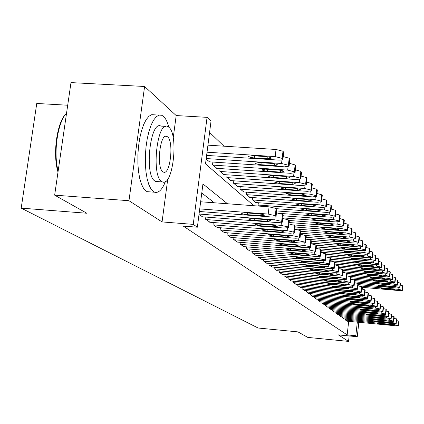 <?xml version="1.0" encoding="UTF-8"?>
<svg xmlns="http://www.w3.org/2000/svg" width="424" height="424" viewBox="0 0 424 424"><rect width="100%" height="100%" fill="white"/><g stroke="black" fill="none" stroke-linecap="round" stroke-linejoin="round"><path stroke-width="0.64" d="M67.702 105.232L36.761 103.461L21.2 208.126L258.126 328.022L297.95 331.891L307.776 337.409L348.544 341.399L349.148 335.941M21.2 208.126L86.856 213.246L54.654 195.146L70.988 82.6L144.595 86.485L128.97 200.716L162.063 221.922L193.233 224.37L207.066 117.347L211.014 121.253L205.523 163.903L253.886 205.72M173.215 137.927L176.188 115.556L144.595 86.485M176.188 115.556L207.066 117.347M223.973 146.179L209.578 132.405M54.654 195.146L128.97 200.716M345.491 319.134L345.396 319.993L347.23 321.212M342.391 316.876L342.295 317.756L344.177 319.007M339.211 314.56L339.11 315.467L341.044 316.749M335.951 312.181L335.845 313.113L337.827 314.433M332.601 309.743L332.496 310.697L334.525 312.053M329.162 307.236L329.051 308.221L331.139 309.61M325.632 304.66L325.515 305.672L327.662 307.098M322.001 302.015L321.885 303.054L324.09 304.522M318.27 299.296L318.148 300.367L320.417 301.872M314.433 296.498L314.306 297.6L316.638 299.148M310.485 293.62L310.357 294.754L312.753 296.344M306.425 290.657L306.287 291.823L308.757 293.466M302.243 287.605L302.1 288.808L304.644 290.498M297.934 284.462L297.791 285.702L300.409 287.44M293.493 281.218L293.344 282.501L296.042 284.292M288.919 277.879L288.765 279.199L291.548 281.048M284.197 274.429L284.038 275.791L286.905 277.699M279.326 270.867L279.156 272.282L282.119 274.249M274.296 267.194L274.121 268.652L277.179 270.687M269.102 263.394L268.917 264.905L272.081 267.003M263.728 259.467L263.543 261.03L266.807 263.203M258.179 255.407L257.978 257.024L261.359 259.271M252.428 251.204L252.227 252.879L255.725 255.2M246.482 246.848L246.264 248.586L249.89 250.992M240.318 242.337L240.095 244.139L243.848 246.636M233.926 237.657L233.693 239.534L237.588 242.115M227.301 232.803L227.057 234.748L231.096 237.429M220.416 227.762L220.162 229.787L224.354 232.569M213.272 222.521L213.002 224.63L217.364 227.518M205.841 217.072L205.561 219.266L210.092 222.271M199.004 214.544L202.534 216.818M206.133 159.159L209.589 161.857M212.88 162.074L212.535 164.782L216.961 168.349M220.125 168.561L219.796 171.158L224.058 174.593M227.1 174.799L226.787 177.301L230.889 180.603M233.815 180.809L233.513 183.21L237.467 186.396M240.286 186.592L240 188.908L243.805 191.977M246.524 192.167L246.249 194.399L249.922 197.356M252.545 197.547L252.28 199.693L255.826 202.55M258.359 202.741L258.105 204.808L259.626 206.144M227.502 203.764L202.942 183.947L197.372 227.206L183.295 226.093L347.171 334.902L348.676 321.35M214.306 202.789L201.776 193M358.842 322.309L357.262 336.725L338.389 334.896L348.544 341.399M357.262 336.725L355.816 335.739L357.31 322.161M347.171 334.902L355.816 335.739M197.372 227.206L193.233 224.37M362.668 287.382L362.478 289.142M162.063 221.922L167.74 179.167M199.731 208.899L268.212 214.072L275.25 215.673L276.045 216.473C275.913 216.993 274.408 217.162 271.53 216.982L199.397 211.497M276.893 209.392L276.114 208.47L269.086 206.848L200.647 201.771M258.555 213.823C261.857 214.157 263.776 214.639 264.316 215.281L260.744 215.689L247.213 214.661C243.927 214.332 241.998 213.844 241.436 213.198L244.945 212.795L258.555 213.823M207.029 152.205L275.165 156.604L282.135 158.375L282.909 159.339C282.76 159.981 281.255 160.23 278.393 160.087L206.615 155.407M207.935 145.167L276.029 149.476L282.994 151.267L283.746 152.37M265.546 156.578L252.004 155.703L248.491 156.297C249.036 157.071 250.944 157.617 254.214 157.929L267.677 158.804L271.249 158.205C270.729 157.437 268.827 156.891 265.546 156.578M58.003 172.07C52.422 154.066 57.012 121.805 66.239 113.505M66.552 113.155C57.659 121.969 53.138 152.757 58.136 171.163M168.747 127.163C167.411 121.964 165.657 118.365 163.484 116.367L161.809 115.286L159.106 115.09L156.339 116.685L153.647 120.029L151.145 124.979L148.972 131.323L147.234 138.765L146.015 146.937L145.384 155.444L145.363 163.86L145.962 171.773L147.139 178.796L148.829 184.599L150.949 188.918L153.393 191.574L154.606 192.215C158.534 193.318 162.154 189.751 165.461 181.525M158.989 115.121L151.739 114.666L148.941 116.255L146.206 119.589L143.683 124.529L141.483 130.868L139.729 138.293L138.505 146.455L137.874 154.951L137.864 163.357L138.478 171.254L139.681 178.271L141.409 184.064L143.566 188.383L146.047 191.044L147.276 191.68L149.646 191.855M157.463 181.594L155.735 181.472L154.818 180.969C144.139 174.953 150.297 120.034 160.919 126.092L165.726 126.379M168.821 127.227L167.676 126.5C157.203 120.443 151.061 175.435 161.586 181.451L162.493 181.949C172.891 187.064 178.896 134.678 168.821 127.227M162.88 171.762L163.489 172.107C170.199 175.51 174.084 141.462 167.544 136.82L166.833 136.38C160.092 132.585 156.149 167.719 162.88 171.762M199.068 214.041L274.779 219.828L281.653 221.381L282.278 221.943L277.959 222.621L202.116 216.786M265.297 219.568C268.519 219.892 270.395 220.363 270.915 220.978L267.396 221.355L254.124 220.337C250.907 220.008 249.026 219.542 248.48 218.922L251.941 218.546L265.297 219.568M276.485 212.827L282.495 214.321L283.243 215.201M205.942 219.542L281.08 225.356L287.795 226.861L288.527 227.593L284.138 228.038L209.689 222.24M271.763 225.08C274.922 225.398 276.75 225.854 277.254 226.443L273.782 226.798L260.755 225.785C257.607 225.467 255.773 225.012 255.248 224.418L258.661 224.063L271.763 225.08M282.845 218.503L288.617 219.939L289.332 220.777M213.367 224.89L287.133 230.667L293.7 232.129L294.399 232.829L290.074 233.248L216.977 227.487M277.98 230.375C281.07 230.688 282.856 231.128 283.343 231.695L279.92 232.029L267.131 231.022C264.051 230.709 262.255 230.269 261.746 229.702L265.117 229.368L277.98 230.375M288.956 223.952L294.505 225.34L295.189 226.135M220.512 230.036L292.952 235.776L299.381 237.191L300.049 237.864L295.782 238.256L223.983 232.538M283.958 235.468L289.2 236.746L285.818 237.058L273.263 236.062L268 234.779L271.328 234.472L283.958 235.468M294.828 229.198L300.16 230.529L300.817 231.287M206.212 158.539L281.552 163.5L288.362 165.212L288.967 165.879L289.099 166.129L284.647 166.839L209.17 161.825M283.243 156.578L289.195 158.237L289.915 159.292M272.102 163.447L258.815 162.567L255.354 163.134C255.879 163.876 257.739 164.401 260.94 164.708L274.143 165.583L277.667 165.016C277.164 164.279 275.309 163.754 272.102 163.447M212.901 165.106L287.679 170.114L294.336 171.773L295.04 172.653L290.652 173.326L216.563 168.323M289.433 163.335L295.146 164.936L295.835 165.938M278.398 170.04L265.36 169.165L261.942 169.701C262.445 170.411 264.269 170.92 267.396 171.222L280.359 172.096L283.831 171.556C283.349 170.846 281.536 170.342 278.398 170.04M220.151 171.471L293.567 176.474L300.075 178.085L300.754 178.923L296.424 179.564L223.676 174.566M295.374 169.833L300.87 171.37L301.533 172.329M284.446 176.379L271.646 175.504L268.275 176.008C268.763 176.691 270.538 177.184 273.607 177.481L286.333 178.356L289.756 177.847C289.29 177.163 287.52 176.676 284.446 176.379M227.126 177.603L299.227 182.59L305.598 184.149L306.25 184.954L301.983 185.558L230.518 180.576M301.088 176.082L306.372 177.561L307.008 178.472M290.265 182.474L277.694 181.599L274.365 182.082L279.58 183.502L292.078 184.371L295.459 183.894C295.003 183.237 293.276 182.765 290.265 182.474M227.391 234.991L298.554 240.689L304.845 242.067L305.487 242.708L301.279 243.074L230.736 237.403M289.709 240.371L294.834 241.611L291.5 241.903L279.167 240.912L274.021 239.671L277.301 239.38L289.709 240.371M300.473 234.239L305.609 235.521L306.239 236.248M233.847 183.502L304.681 188.473L310.914 189.989L311.539 190.763L307.331 191.335L237.111 186.369M306.584 182.092L311.666 183.523L312.281 184.392M295.862 188.341L283.513 187.472L280.232 187.927L285.331 189.305L297.611 190.169L300.945 189.714L295.862 188.341M234.022 239.767L303.95 245.417L310.103 246.757L310.723 247.372L306.568 247.717L237.244 242.088M295.247 245.093L300.266 246.291L296.975 246.567L284.854 245.581L279.819 244.383L283.057 244.107L295.247 245.093M305.905 239.094L310.85 240.334L311.46 241.028M240.318 189.184L309.928 194.139L316.034 195.612L316.633 196.354L312.483 196.895L243.466 191.95M311.873 187.885L316.77 189.258L317.359 190.095M301.257 193.991L289.12 193.127L285.882 193.556L290.875 194.892L302.943 195.756L306.229 195.321L301.257 193.991M240.408 244.367L309.144 249.975L315.175 251.278L315.769 251.872L311.672 252.195L243.514 246.604M300.584 249.641L305.497 250.807L302.248 251.061L290.334 250.086L285.405 248.92L288.601 248.665L300.584 249.641M311.137 243.774L315.901 244.966L316.49 245.629M246.556 194.664L314.99 199.603L320.968 201.034L321.546 201.744L317.449 202.259L249.593 197.335M316.966 193.466L321.689 194.791L322.256 195.591M306.457 199.439L294.526 198.575L291.33 198.983L296.217 200.276L308.078 201.14L311.322 200.727L306.457 199.439M246.567 248.803L314.152 254.374L320.062 255.64L320.634 256.207L316.59 256.509L249.572 250.966M305.731 254.029L310.543 255.158L307.336 255.396L295.623 254.432L290.795 253.298L293.949 253.059L305.731 254.029M316.182 248.289L320.777 249.434L321.339 250.07M252.577 199.953L319.866 204.872L325.727 206.26L326.284 206.949L322.24 207.437L255.508 202.529M321.88 198.851L326.432 200.128L326.978 200.891M311.47 204.691L299.741 203.833L296.588 204.22L301.374 205.476L313.034 206.334L316.24 205.942L311.47 204.691M252.519 253.091L318.986 258.613L324.784 259.843L325.33 260.394L321.339 260.675L255.412 255.179M310.697 258.258L315.408 259.356L312.25 259.583L300.727 258.624L295.994 257.522L299.111 257.299L310.697 258.258M321.042 252.64L325.478 253.748L326.019 254.358M258.391 205.062L324.572 209.954L330.322 211.306L330.858 211.968L326.867 212.429L276.331 208.672M326.618 204.045L331.012 205.274L331.536 206.011M316.309 209.758L304.776 208.905L301.66 209.276L306.351 210.495L317.82 211.343L320.984 210.977L316.309 209.758M258.264 257.23L323.655 262.705L329.337 263.908L329.867 264.433L325.929 264.698L261.062 259.244M315.488 262.35L320.109 263.415L316.988 263.627L305.656 262.673L301.019 261.603L304.098 261.391L315.488 262.35M325.738 256.843L330.015 257.914L330.54 258.497M276.708 210.94L329.119 214.862L334.759 216.182L335.273 216.812L331.335 217.252L279.994 213.394M331.186 209.059L335.432 210.251L335.935 210.951M320.984 214.655L309.637 213.807L306.563 214.157L311.158 215.339L322.441 216.187L325.563 215.837L320.984 214.655M263.813 261.226L328.16 266.659L333.736 267.83L334.245 268.339L330.36 268.588L266.521 263.177M320.12 266.298L324.651 267.332L321.572 267.533L310.421 266.585L305.874 265.546L308.911 265.35L320.12 266.298M330.264 260.903L334.404 261.937L334.907 262.498M283.168 215.8L333.513 219.606L339.046 220.888L339.539 221.498L335.654 221.916L282.919 217.91M335.601 213.903L339.704 215.053L340.191 215.731M325.5 219.388L314.332 218.546L311.296 218.874L315.806 220.024L326.909 220.867L329.994 220.538L325.5 219.388M269.182 265.095L332.522 270.48L337.992 271.625L338.485 272.113L334.642 272.346L271.8 266.982M324.599 270.115L329.045 271.122L326.003 271.307L315.027 270.369L310.564 269.357L313.569 269.171L324.599 270.115M334.642 264.825L338.644 265.827L339.131 266.367M289.205 220.48L337.758 224.19L343.186 225.441L343.668 226.029L339.831 226.427L289.126 222.531M339.868 218.588L343.832 219.701L344.304 220.348M329.861 223.962L318.875 223.125L315.875 223.437L320.3 224.556L331.229 225.393L334.271 225.08L329.861 223.962M274.376 268.837L336.736 274.18L342.104 275.293L342.581 275.764L338.792 275.982L276.914 270.66M328.934 273.803L333.296 274.789L330.291 274.959L319.479 274.031L315.106 273.045L318.069 272.876L328.934 273.803M338.877 268.62L342.746 269.584L343.212 270.109M293.662 224.906L341.866 228.626L347.198 229.845L347.59 230.274L343.869 230.788L295.088 227.004M343.991 223.119L347.828 224.195L348.284 224.821M334.086 228.388L323.268 227.55L320.306 227.852L324.646 228.939L335.411 229.776L338.416 229.474L334.086 228.388M279.405 272.457L340.811 277.757L346.085 278.844L346.546 279.299L342.804 279.501L281.859 274.227M333.126 277.376L337.403 278.335L334.435 278.494L323.793 277.577L319.5 276.618L322.431 276.453L333.126 277.376M342.968 272.293L346.715 273.226L347.166 273.729M294.86 228.944L345.841 232.919L351.077 234.106L351.523 234.657L347.781 235.013L300.812 231.334M347.982 227.502L351.697 228.547L352.137 229.146M338.177 232.67L327.524 231.843L324.593 232.124L328.854 233.184L339.454 234.011L342.422 233.73L338.177 232.67M284.276 275.966L344.76 281.218L349.943 282.283L350.383 282.723L346.689 282.909L286.656 277.678M337.181 280.836L341.389 281.769L338.453 281.923L327.969 281.006L323.756 280.073L326.65 279.92L337.181 280.836M346.933 275.849L350.558 276.75L350.993 277.232M300.595 233.216L349.689 237.074L354.835 238.235L355.264 238.765L351.57 239.104L305.54 235.468M351.846 231.753L355.445 232.76L355.869 233.338M342.136 236.82L331.642 235.993L328.748 236.263L332.935 237.297L343.376 238.118L346.307 237.848L342.136 236.82M288.993 279.363L348.586 284.573L353.674 285.612L354.104 286.036L350.452 286.211L291.299 281.027M341.113 284.186L345.247 285.098L342.348 285.241L332.019 284.334L327.879 283.423L330.736 283.28L341.113 284.186M350.765 279.294L354.279 280.169L354.703 280.63L393.106 283.953L393.244 282.654M306.112 237.35L353.42 241.102L358.476 242.231L358.895 242.745L355.243 243.069L306.716 239.205M355.588 235.866L359.075 236.841L359.483 237.398M345.973 240.837L335.633 240.021L332.776 240.276L336.884 241.282L347.176 242.099L350.07 241.844L345.973 240.837M293.572 282.66L352.291 287.827L357.294 288.839L357.713 289.253L354.104 289.412L295.804 284.271M344.924 287.435L348.984 288.325L346.122 288.452L335.946 287.557L331.875 286.666L334.7 286.539L344.924 287.435M354.48 282.628L357.888 283.476L358.296 283.926M311.417 241.357L357.034 245.003L362.006 246.111L362.409 246.604L358.799 246.911L311.216 243.09M359.213 239.852L362.589 240.8L362.986 241.336M349.689 244.733L339.502 243.922L336.677 244.16L340.716 245.141L350.855 245.957L353.717 245.713L349.689 244.733M298.008 285.856L355.884 290.981L360.808 291.972L361.206 292.369L357.644 292.518L300.176 287.419M348.623 290.588L352.609 291.452L349.779 291.574L339.751 290.684L335.75 289.815L338.543 289.693L348.623 290.588M358.084 285.866L361.386 286.688L361.709 287.196M316.171 245.21L360.543 248.787L365.43 249.869L365.817 250.351L362.255 250.637L316.336 246.922M362.727 243.721L366.002 244.637L366.31 245.252M353.298 248.512L343.26 247.706L340.467 247.934L344.436 248.893L354.427 249.699L357.257 249.471L353.298 248.512M302.317 288.961L359.372 294.039L364.211 295.009L364.603 295.396L361.078 295.533L304.421 290.477M352.206 293.641L356.128 294.489L353.33 294.601L343.445 293.721L339.513 292.873L342.274 292.756L352.206 293.641M361.577 289.004L364.783 289.799L365.096 290.292M319.208 248.824L363.94 252.46L368.748 253.52L369.129 253.981L365.605 254.257L321.275 250.642M366.135 247.473L369.315 248.358L369.617 248.957M356.796 252.179L346.901 251.374L344.14 251.596L348.04 252.529L357.893 253.329L360.692 253.112L356.796 252.179M306.494 291.972L362.759 297.007L367.518 297.955L367.894 298.326L364.412 298.459L308.539 293.445M355.688 296.609L359.541 297.436L356.78 297.542L347.028 296.668L343.164 295.835L345.894 295.729L355.688 296.609M364.969 292.051L368.074 292.825L368.382 293.297M321.09 252.248L367.242 256.027L371.975 257.061L372.341 257.511L368.859 257.771L326.003 254.246M369.442 251.114L372.526 251.973L372.818 252.55M360.193 255.741L350.436 254.941L347.707 255.147L351.544 256.059L361.259 256.859L364.025 256.653L360.193 255.741M310.559 294.897L366.045 299.89L370.73 300.817L371.09 301.178L367.65 301.3L312.541 296.328M359.064 299.487L362.859 300.298L360.13 300.393L350.51 299.524L346.71 298.713L359.064 299.487M368.255 295.009L371.276 295.756L371.572 296.217M325.855 255.81L370.449 259.488L375.102 260.5L375.457 260.935L372.018 261.179L329.581 257.67M372.648 254.649L375.648 255.487L375.934 256.038M363.495 259.197L353.87 258.401L351.173 258.598L354.946 259.488L364.529 260.283L367.264 260.087L363.495 259.197M314.502 297.738L369.235 302.688L373.846 303.6L374.201 303.95L370.793 304.056L316.431 299.132M362.35 302.286L366.082 303.075L363.379 303.165L353.897 302.307L350.15 301.512L362.35 302.286M371.451 297.881L374.387 298.607L374.673 299.053M330.45 259.271L373.565 262.848L378.144 263.839L378.489 264.263L375.086 264.497L330.28 260.765M375.77 258.089L378.68 258.894L378.961 259.435M366.696 262.557L357.204 261.767L354.538 261.952L358.254 262.822L367.703 263.611L370.406 263.426L366.696 262.557M318.339 300.499L372.336 305.407L376.878 306.298L377.217 306.637L373.851 306.738L320.215 301.856M365.541 305.004L369.214 305.778L366.543 305.858L357.183 305.01L353.499 304.231L365.541 305.004M374.551 300.674L377.408 301.379L377.689 301.809M334.891 262.636L376.591 266.118L381.102 267.088L381.436 267.496L378.076 267.719L334.727 264.083M378.796 261.423L381.627 262.212L381.897 262.732M369.813 265.822L360.448 265.037L357.808 265.212L361.465 266.065L370.793 266.844L373.464 266.67L369.813 265.822M322.065 303.186L375.351 308.052L379.819 308.926L380.153 309.255L376.825 309.345L323.894 304.501M368.642 307.649L372.256 308.407L369.617 308.481L360.384 307.633L356.754 306.875L368.642 307.649M377.567 303.388L380.344 304.072L380.614 304.49M338.681 265.859L379.533 269.298L383.98 270.247L384.303 270.644L380.975 270.851L339.025 267.316M381.743 264.671L384.494 265.435L384.759 265.938M372.844 268.996L363.601 268.217L360.994 268.381L364.592 269.214L373.793 269.993L376.438 269.823L372.844 268.996M325.696 305.799L378.282 310.622L382.686 311.481L383.01 311.799L379.719 311.884L327.471 307.082M371.657 310.22L375.219 310.962L372.606 311.031L363.495 310.193L359.923 309.451L371.657 310.22M380.503 306.027L383.201 306.695L383.466 307.098M340.106 268.811L382.395 272.388L386.773 273.321L387.091 273.703L383.8 273.904L343.175 270.454M384.605 267.83L387.282 268.572L387.536 269.055M375.791 272.081L366.67 271.307L364.089 271.466L367.635 272.282L376.719 273.051L379.332 272.892L375.791 272.081M329.225 308.343L381.134 313.129L385.474 313.967L385.787 314.279L382.533 314.354L330.959 309.589M374.593 312.721L378.102 313.447L375.516 313.511L366.522 312.679L363.002 311.953L374.593 312.721M383.354 308.598L385.978 309.244L386.238 309.631M343.021 271.805L385.183 275.393L389.497 276.31L389.799 276.681L386.55 276.872L347.002 273.491M387.388 270.899L389.995 271.625L390.244 272.091M378.659 275.086L369.654 274.317L367.099 274.471L370.592 275.266L379.56 276.029L382.146 275.881L378.659 275.086M332.665 310.819L383.911 315.562L388.188 316.389L388.495 316.691L385.273 316.755L334.351 312.032M377.45 315.159L380.906 315.869L378.351 315.922L369.468 315.101L366.002 314.385L377.45 315.159M386.126 311.094L388.686 311.725L388.935 312.101M347.044 274.826L387.896 278.324L392.142 279.22L392.444 279.58L389.221 279.761L349.588 276.353M390.101 273.893L392.635 274.593L392.878 275.049M381.452 278.012L372.564 277.248L370.035 277.391L373.475 278.171L382.326 278.928L384.886 278.791L381.452 278.012M336.009 313.23L386.614 317.936L390.827 318.742L391.124 319.039L387.939 319.097L337.652 314.412M380.233 317.528L383.641 318.228L381.107 318.276L372.336 317.459L368.922 316.76L380.233 317.528M388.829 313.527L391.564 314.507M350.934 277.762L390.536 281.176L394.723 282.05L395.014 282.405L391.829 282.57L350.796 279.029M392.735 276.803L395.21 277.487L395.444 277.927M384.171 280.858L375.394 280.105L372.892 280.238L376.284 281.001L385.024 281.753L387.552 281.621L384.171 280.858M339.274 315.583L389.248 320.242L393.403 321.037L393.689 321.323L390.541 321.376L340.875 316.733M382.941 319.839L386.301 320.523L383.794 320.565L371.769 319.071L382.941 319.839M391.458 315.896L394.124 316.85M393.106 283.953L397.235 284.811L397.516 285.156L394.368 285.315L354.57 281.859M395.306 279.639L397.712 280.306L397.945 280.73M386.815 283.635L378.15 282.882L375.675 283.009L379.019 283.757L387.647 284.504L390.154 284.382L386.815 283.635M342.449 317.873L391.813 322.494L395.91 323.274L396.191 323.549L393.075 323.597L344.012 318.996M385.586 322.092L388.893 322.759L386.412 322.796L374.546 321.323L385.586 322.092M394.023 318.207L396.62 319.129M357.697 283.359L395.613 286.656L399.959 287.838L396.843 287.986L358.222 284.615M397.807 282.405L400.155 283.052L400.378 283.465M389.396 286.338L378.388 285.712L381.68 286.444L390.207 287.186L392.688 287.069L389.396 286.338M345.549 320.104L394.315 324.689L398.353 325.452L398.629 325.722L395.544 325.764L347.071 321.196M388.156 324.281L391.421 324.938L388.967 324.975L377.249 323.517L388.156 324.281M396.519 320.459L399.048 321.355M358.089 285.797L398.056 289.295L402.074 290.122L402.339 290.451L399.254 290.588L361.762 287.302M400.245 285.098L402.535 285.728L402.752 286.131M391.914 288.972L381.028 288.346L384.282 289.062L392.704 289.804L395.157 289.687L391.914 288.972M269.086 206.848L268.212 214.072M276.114 208.47L275.25 215.673M276.766 209.069L275.902 216.256M260.744 215.689L260.935 214.115M247.213 214.661L247.42 212.981M275.165 156.604L276.029 149.476M282.771 159.074L283.624 151.978M282.135 158.375L282.994 151.267M267.91 156.869L267.677 158.804M254.469 155.862L254.214 157.929M275.123 216.95L274.779 219.828M282.495 214.321L281.653 221.381M283.115 214.894L282.278 221.943M267.396 221.355L267.576 219.844M254.124 220.337L254.321 218.726M281.409 222.616L281.08 225.356M288.617 219.939L287.795 226.861M289.216 220.491L288.399 227.402M273.782 226.798L273.957 225.345M260.755 225.785L260.946 224.243M287.446 228.054L287.133 230.667M294.505 225.34L293.7 232.129M295.078 225.865L294.277 232.644M279.92 232.029L280.084 230.63M267.131 231.022L267.311 229.543M293.249 233.28L292.952 235.776M300.16 230.529L299.381 237.191M300.717 231.038L299.938 237.689M285.818 237.058L285.983 235.712M273.263 236.062L273.432 234.636M281.552 163.5L281.976 159.954M288.967 165.879L289.799 158.921M288.362 165.212L289.195 158.237M274.37 163.722L274.143 165.583M261.179 162.726L260.94 164.708M287.679 170.114L288.082 166.738M294.919 172.42L295.729 165.593M294.336 171.773L295.146 164.936M280.571 170.3L280.359 172.096M267.629 169.319L267.396 171.222M293.567 176.474L293.949 173.252M300.637 178.7L301.427 172.001M300.075 178.085L300.87 171.37M286.539 176.628L286.333 178.356M273.825 175.653L273.607 177.481M299.227 182.59L299.593 179.511M306.139 184.742L306.912 178.17M305.598 184.149L306.372 177.561M292.274 182.712L292.078 184.371M279.792 181.748L279.58 183.502M298.835 238.299L298.554 240.689M305.609 235.521L304.845 242.067M306.139 236.009L305.381 242.544M291.5 241.903L291.654 240.604M279.167 240.912L279.331 239.539M304.681 188.473L305.026 185.527M311.433 190.562L312.186 184.106M310.914 189.989L311.666 183.523M297.802 188.563L297.611 190.169M285.532 187.615L285.331 189.305M304.215 243.132L303.95 245.417M310.85 240.334L310.103 246.757M311.364 240.806L310.622 247.219M296.975 246.567L297.123 245.311M284.854 245.581L285.007 244.266M309.928 194.139L310.257 191.319M316.537 196.164L317.274 189.825M316.034 195.612L316.77 189.258M303.123 194.208L302.943 195.756M291.065 193.264L290.875 194.892M309.398 247.786L309.144 249.975M315.901 244.966L315.175 251.278M316.399 245.422L315.673 251.724M302.248 251.061L302.392 249.853M290.334 250.086L290.488 248.819M314.99 199.603L315.302 196.895M321.456 201.564L322.171 195.332M320.968 201.034L321.689 194.791M308.253 199.646L308.078 201.14M296.403 198.713L296.217 200.276M314.396 252.269L314.152 254.374M320.777 249.434L320.062 255.64M321.254 249.874L320.544 256.064M307.336 255.396L307.474 254.23M295.623 254.432L295.767 253.208M319.866 204.872L320.168 202.274M326.194 206.774L326.899 200.653M325.727 206.26L326.432 200.128M313.204 204.887L313.034 206.334M301.549 203.965L301.374 205.476M319.219 256.589L318.986 258.613M325.478 253.748L324.784 259.843M325.939 254.172L325.245 260.257M312.25 259.583L312.377 258.454M300.727 258.624L300.865 257.442M324.572 209.954L324.858 207.458M330.773 211.804L331.462 205.783M330.322 211.306L331.012 205.274M317.984 209.949L317.82 211.343M306.52 209.037L306.351 210.495M323.878 260.76L323.655 262.705M330.015 257.914L329.337 263.908M330.46 258.322L329.782 264.306M316.988 263.627L317.115 262.536M305.656 262.673L305.789 261.534M329.119 214.862L329.395 212.461M335.193 216.659L335.866 210.739M334.759 216.182L335.432 210.251M322.6 214.841L322.441 216.187M311.322 213.934L311.158 215.339M328.377 264.788L328.16 266.659M334.404 261.937L333.736 267.83M334.833 262.329L334.17 268.217M321.572 267.533L321.694 266.473M310.421 266.585L310.548 265.488M333.513 219.606L333.773 217.295M339.465 221.349L340.122 215.524M339.046 220.888L339.704 215.053M327.058 219.563L326.909 220.867M315.959 218.667L315.806 220.024M332.723 268.678L332.522 270.48M338.644 265.827L337.992 271.625M339.057 266.208L338.41 271.996M326.003 271.307L326.12 270.284M315.027 270.369L315.149 269.309M337.758 224.19L338.013 221.964M343.594 225.886L344.24 220.157M343.186 225.441L343.832 219.701M331.372 224.132L331.229 225.393M320.449 223.241L320.3 224.556M336.932 272.441L336.736 274.18M342.746 269.584L342.104 275.293M343.149 269.956L342.507 275.653M330.291 274.959L330.402 273.973M319.479 274.031L319.601 273.003M341.866 228.626L342.11 226.48M347.59 230.274L348.221 224.635M347.198 229.845L347.828 224.195M335.548 228.552L335.411 229.776M324.789 227.672L324.646 228.939M341.002 276.082L340.811 277.757M346.715 273.226L346.085 278.844M347.102 273.586L346.477 279.193M334.435 278.494L334.547 277.54M323.793 277.577L323.909 276.581M345.841 232.919L346.074 230.847M351.459 234.525L352.079 228.971M351.077 234.106L351.697 228.547M339.592 232.829L339.454 234.011M328.998 231.954L328.854 233.184M344.94 279.601L344.76 281.218M350.558 276.75L349.943 282.283M350.934 277.1L350.319 282.623M338.453 281.923L338.559 280.99M327.969 281.006L328.081 280.047M349.689 237.074L349.911 235.071M355.206 238.638L355.81 233.174M354.835 238.235L355.445 232.76M343.504 236.974L343.376 238.118M333.068 236.104L332.935 237.297M348.761 283.009L348.586 284.573M354.279 280.169L353.674 285.612M354.644 280.502L354.045 285.94M342.348 285.241L342.449 284.34M332.019 284.334L332.125 283.402M353.42 241.102L353.637 239.168M358.831 242.629L359.43 237.244M358.476 242.231L359.075 236.841M347.298 240.986L347.176 242.099M337.016 240.127L336.884 241.282M352.461 286.317L352.291 287.827M357.888 283.476L357.294 288.839M358.243 283.804L357.655 289.157M346.122 288.452L346.217 287.583M335.946 287.557L336.046 286.656M357.034 245.003L357.241 243.138M362.35 246.492L362.939 241.187M362.006 246.111L362.589 240.8M350.977 244.876L350.855 245.957M340.843 244.028L340.716 245.141M356.049 289.518L355.884 290.981M361.386 286.688L360.808 291.972M361.73 287L361.153 292.279M349.779 291.574L349.874 290.726M339.751 290.684L339.847 289.809M360.543 248.787L360.739 246.98M365.764 250.239L366.336 245.014M365.43 249.869L366.002 244.637M354.544 248.649L354.427 249.699M344.558 247.807L344.436 248.893M359.531 292.624L359.372 294.039M364.783 289.799L364.211 295.009M365.117 290.106L364.55 295.305M353.33 294.601L353.425 293.779M343.445 293.721L343.535 292.873M363.94 252.46L364.137 250.711M369.076 253.881L369.638 248.724M368.748 253.52L369.315 248.358M358.01 252.312L357.893 253.329M348.162 251.48L348.04 252.529M362.907 295.634L362.759 297.007M368.074 292.825L367.518 297.955M368.403 293.122L367.841 298.247M356.78 297.542L356.865 296.742M347.028 296.668L347.118 295.841M367.242 256.027L367.428 254.331M372.288 257.41L372.844 252.333M371.975 257.061L372.526 251.973M361.37 255.868L361.259 256.859M351.66 255.041L351.544 256.059M366.188 298.56L366.045 299.89M371.276 295.756L370.73 300.817M371.594 296.047L371.042 301.098M360.13 300.393L360.214 299.614M350.51 299.524L350.6 298.729M370.449 259.488L370.629 257.845M375.415 260.839L375.956 255.831M375.102 260.5L375.648 255.487M364.635 259.324L364.529 260.283M355.058 258.502L354.946 259.488M369.373 301.4L369.235 302.688M374.387 298.607L373.846 303.6M374.689 298.888L374.154 303.87M363.379 303.165L363.463 302.413M353.897 302.307L353.982 301.528M373.565 262.848L373.735 261.258M378.447 264.173L378.982 259.234M378.144 263.839L378.68 258.894M367.809 262.679L367.703 263.611M358.36 261.862L358.254 262.822M372.468 304.162L372.336 305.407M377.408 301.379L376.878 306.298M377.704 301.655L377.175 306.568M366.543 305.858L366.622 305.126M357.183 305.01L357.268 304.252M376.591 266.118L376.761 264.576M381.393 267.412L381.918 262.541M381.102 267.088L381.627 262.212M370.894 265.938L370.793 266.844M361.571 265.132L361.465 266.065M375.484 306.844L375.351 308.052M380.344 304.072L379.819 308.926M380.63 304.337L380.111 309.186M369.617 308.481L369.691 307.766M360.384 307.633L360.464 306.902M379.533 269.298L379.697 267.798M384.261 270.56L384.775 265.753M383.98 270.247L384.494 265.435M373.894 269.108L373.793 269.993M364.693 268.307L364.592 269.214M378.409 309.451L378.282 310.622M383.201 306.695L382.686 311.481M383.481 306.955L382.967 311.735M372.606 311.031L372.68 310.336M363.495 310.193L363.569 309.478M382.395 272.388L382.554 270.931M387.048 273.623L387.557 268.88M386.773 273.321L387.282 268.572M376.809 272.192L376.719 273.051M367.73 271.397L367.635 272.282M381.261 311.985L381.134 313.129M385.978 309.244L385.474 313.967M386.253 309.494L385.75 314.211M375.516 313.511L375.59 312.833M366.522 312.679L366.596 311.985M385.183 275.393L385.337 273.984M389.762 276.602L390.26 271.922M389.497 276.31L389.995 271.625M379.65 275.192L379.56 276.029M370.687 274.408L370.592 275.266M384.033 314.454L383.911 315.562M388.686 311.725L388.188 316.389M388.951 311.969L388.453 316.627M378.351 315.922L378.42 315.265M369.468 315.101L369.543 314.428M387.896 278.324L388.04 276.952M392.407 279.506L392.894 274.885M392.142 279.22L392.635 274.593M382.416 278.118L382.326 278.928M373.565 277.333L373.475 278.171M386.73 316.855L386.614 317.936M391.32 314.142L390.827 318.742M391.58 314.38L391.092 318.975M381.107 318.276L381.176 317.634M372.336 317.459L372.41 316.802M390.536 281.176L390.679 279.84M394.977 282.331L395.459 277.773M394.723 282.05L395.21 277.487M385.109 280.958L385.024 281.753M376.369 280.185L376.284 281.001M389.359 319.192L389.248 320.242M393.885 316.495L393.403 321.037M394.135 316.728L393.658 321.265M383.794 320.565L383.863 319.94M375.134 319.754L375.203 319.118M397.484 285.082L397.961 280.582M397.235 284.811L397.712 280.306M387.732 283.73L387.647 284.504M379.104 282.967L379.019 283.757M391.924 321.471L391.813 322.494M396.382 318.79L395.91 323.274M396.631 319.012L396.159 323.496M386.412 322.796L386.481 322.187M377.858 321.996L377.927 321.371M395.613 286.656L395.746 285.394M399.927 287.769L400.394 283.322M399.684 287.504L400.155 283.052M390.287 286.433L390.207 287.186M381.764 285.67L381.68 286.444M394.421 323.692L394.315 324.689M398.82 321.021L398.353 325.452M399.058 321.244L398.597 325.669M388.967 324.975L389.031 324.381M380.514 324.18L380.582 323.57M398.056 289.295L398.184 288.066M402.307 290.382L402.768 285.993M402.074 290.122L402.535 285.728M392.783 289.067L392.704 289.804M384.361 288.309L384.282 289.062M276.909 209.292L276.045 216.473M282.909 159.339L283.762 152.248M165.604 136.3L166.833 136.38M155.735 181.472L162.493 181.949M154.606 192.215L147.276 191.68M283.253 215.106L282.411 222.144M289.343 220.692L288.527 227.593M295.199 226.056L294.399 232.829M300.828 231.218L300.049 237.864M289.099 166.129L289.926 159.175M295.04 172.653L295.851 165.832M300.754 178.923L301.544 172.229M306.25 184.954L307.018 178.387M306.245 236.184L305.487 242.708M311.539 190.763L312.292 184.313M311.465 240.964L310.723 247.372M316.633 196.354L317.369 190.016M316.495 245.576L315.769 251.872M321.546 201.744L322.261 195.522M321.344 250.022L320.634 256.207M326.284 206.949L326.984 200.828M326.024 254.31L325.33 260.394M330.858 211.968L331.541 205.947M330.545 258.454L329.867 264.433M335.273 216.812L335.946 210.898M334.912 262.456L334.245 268.339M339.539 221.498L340.196 215.678M339.131 266.33L338.485 272.113M343.668 226.029L344.309 220.305M343.217 270.072L342.581 275.764M347.659 230.412L348.29 224.778M347.171 273.697L346.546 279.299M351.523 234.657L352.143 229.108M350.998 277.206L350.383 282.723M355.264 238.765L355.874 233.301M354.708 280.603L354.104 286.036M358.895 242.745L359.488 237.366M358.301 283.9L357.713 289.253M362.409 246.604L362.992 241.304M361.789 287.096L361.206 292.369M365.817 250.351L366.389 245.125M365.17 290.196L364.603 295.396M369.129 253.981L369.691 248.835M368.451 293.207L367.894 298.326M372.341 257.511L372.892 252.434M371.641 296.127L371.09 301.178M375.457 260.935L376.003 255.932M374.736 298.968L374.201 303.95M378.489 264.263L379.024 259.329M377.747 301.729L377.217 306.637M381.436 267.496L381.96 262.631M380.673 304.411L380.153 309.255M384.303 270.644L384.817 265.843M383.524 307.024L383.01 311.799M387.091 273.703L387.594 268.964M386.291 309.562L385.787 314.279M389.799 276.681L390.303 272.007M388.988 312.032L388.495 316.691M392.444 279.58L392.931 274.964M391.612 314.444L391.124 319.039M395.014 282.405L395.497 277.847M394.172 316.786L393.689 321.323M397.516 285.156L397.993 280.656M396.663 319.071L396.191 323.549M399.959 287.838L400.426 283.391M399.095 321.297L398.629 325.722M402.339 290.451L402.8 286.057"/></g></svg>
